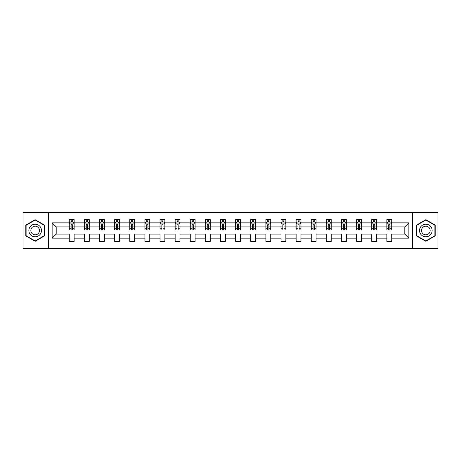 <?xml version="1.0" encoding="UTF-8"?>
<svg xmlns="http://www.w3.org/2000/svg" width="461" height="461" viewBox="0 0 461 461"><rect width="100%" height="100%" fill="white"/><g stroke="black" fill="none" stroke-linecap="round" stroke-linejoin="round"><path stroke-width="0.69" d="M412.601 212.567L23.05 212.567L23.05 248.433L437.95 248.433L437.95 212.567L412.601 212.567L412.601 248.433M391.712 238.158L391.712 234.084L404.798 234.084L408.867 238.158L391.712 238.158L391.712 241.408L386.865 241.408L386.865 238.158L376.585 238.158L376.585 241.408L371.739 241.408L371.739 238.158L361.464 238.158L361.464 241.408L356.618 241.408L356.618 238.158L346.344 238.158L346.344 241.408L341.497 241.408L341.497 238.158L331.223 238.158L331.223 241.408L326.371 241.408L326.371 238.158L316.096 238.158L316.096 241.408L311.25 241.408L311.25 238.158L300.975 238.158L300.975 241.408L296.129 241.408L296.129 238.158L285.855 238.158L285.855 241.408L281.003 241.408L281.003 238.158L270.728 238.158L270.728 241.408L265.882 241.408L265.882 238.158L255.607 238.158L255.607 241.408L250.761 241.408L250.761 238.158L240.486 238.158L240.486 241.408L235.64 241.408L235.64 238.158L225.36 238.158L225.36 241.408L220.514 241.408L220.514 238.158L210.239 238.158L210.239 241.408L205.393 241.408L205.393 238.158L195.118 238.158L195.118 241.408L190.272 241.408L190.272 238.158L179.997 238.158L179.997 241.408L175.145 241.408L175.145 238.158L164.871 238.158L164.871 241.408L160.025 241.408L160.025 238.158L149.75 238.158L149.75 241.408L144.904 241.408L144.904 238.158L134.629 238.158L134.629 241.408L129.777 241.408L129.777 238.158L119.503 238.158L119.503 241.408L114.656 241.408L114.656 238.158L104.382 238.158L104.382 241.408L99.536 241.408L99.536 238.158L89.261 238.158L89.261 241.408L84.415 241.408L84.415 238.158L74.135 238.158L74.135 241.408L69.288 241.408L69.288 238.158L52.133 238.158L52.133 222.842L69.288 222.842L69.288 219.592L74.135 219.592L74.135 222.842L84.415 222.842L84.415 219.592L89.261 219.592L89.261 222.842L99.536 222.842L99.536 219.592L104.382 219.592L104.382 222.842L114.656 222.842L114.656 219.592L119.503 219.592L119.503 222.842L129.777 222.842L129.777 219.592L134.629 219.592L134.629 222.842L144.904 222.842L144.904 219.592L149.75 219.592L149.75 222.842L160.025 222.842L160.025 219.592L164.871 219.592L164.871 222.842L175.145 222.842L175.145 219.592L179.997 219.592L179.997 222.842L190.272 222.842L190.272 219.592L195.118 219.592L195.118 222.842L205.393 222.842L205.393 219.592L210.239 219.592L210.239 222.842L220.514 222.842L220.514 219.592L225.36 219.592L225.36 222.842L235.64 222.842L235.64 219.592L240.486 219.592L240.486 222.842L250.761 222.842L250.761 219.592L255.607 219.592L255.607 222.842L265.882 222.842L265.882 219.592L270.728 219.592L270.728 222.842L281.003 222.842L281.003 219.592L285.855 219.592L285.855 222.842L296.129 222.842L296.129 219.592L300.975 219.592L300.975 222.842L311.25 222.842L311.25 219.592L316.096 219.592L316.096 222.842L326.371 222.842L326.371 219.592L331.223 219.592L331.223 222.842L341.497 222.842L341.497 219.592L346.344 219.592L346.344 222.842L356.618 222.842L356.618 219.592L361.464 219.592L361.464 222.842L371.739 222.842L371.739 219.592L376.585 219.592L376.585 222.842L386.865 222.842L386.865 219.592L391.712 219.592L391.712 222.842L408.867 222.842L408.867 238.158M48.399 248.433L48.399 212.567M386.865 222.842L386.865 226.916L376.585 226.916L376.585 222.842M376.585 238.158L376.585 234.084L386.865 234.084L386.865 238.158M371.739 222.842L371.739 226.916L361.464 226.916L361.464 222.842M361.464 238.158L361.464 234.084L371.739 234.084L371.739 238.158M356.618 222.842L356.618 226.916L346.344 226.916L346.344 222.842M346.344 238.158L346.344 234.084L356.618 234.084L356.618 238.158M341.497 222.842L341.497 226.916L331.223 226.916L331.223 222.842M331.223 238.158L331.223 234.084L341.497 234.084L341.497 238.158M326.371 222.842L326.371 226.916L316.096 226.916L316.096 222.842M316.096 238.158L316.096 234.084L326.371 234.084L326.371 238.158M311.25 222.842L311.25 226.916L300.975 226.916L300.975 222.842M300.975 238.158L300.975 234.084L311.25 234.084L311.25 238.158M296.129 222.842L296.129 226.916L285.855 226.916L285.855 222.842M285.855 238.158L285.855 234.084L296.129 234.084L296.129 238.158M281.003 222.842L281.003 226.916L270.728 226.916L270.728 222.842M270.728 238.158L270.728 234.084L281.003 234.084L281.003 238.158M265.882 222.842L265.882 226.916L255.607 226.916L255.607 222.842M255.607 238.158L255.607 234.084L265.882 234.084L265.882 238.158M250.761 222.842L250.761 226.916L240.486 226.916L240.486 222.842M240.486 238.158L240.486 234.084L250.761 234.084L250.761 238.158M235.64 222.842L235.64 226.916L225.36 226.916L225.36 222.842M225.36 238.158L225.36 234.084L235.64 234.084L235.64 238.158M220.514 222.842L220.514 226.916L210.239 226.916L210.239 222.842M210.239 238.158L210.239 234.084L220.514 234.084L220.514 238.158M205.393 222.842L205.393 226.916L195.118 226.916L195.118 222.842M195.118 238.158L195.118 234.084L205.393 234.084L205.393 238.158M190.272 222.842L190.272 226.916L179.997 226.916L179.997 222.842M179.997 238.158L179.997 234.084L190.272 234.084L190.272 238.158M175.145 222.842L175.145 226.916L164.871 226.916L164.871 222.842M164.871 238.158L164.871 234.084L175.145 234.084L175.145 238.158M160.025 222.842L160.025 226.916L149.75 226.916L149.75 222.842M149.75 238.158L149.75 234.084L160.025 234.084L160.025 238.158M144.904 222.842L144.904 226.916L134.629 226.916L134.629 222.842M134.629 238.158L134.629 234.084L144.904 234.084L144.904 238.158M129.777 222.842L129.777 226.916L119.503 226.916L119.503 222.842M119.503 238.158L119.503 234.084L129.777 234.084L129.777 238.158M114.656 222.842L114.656 226.916L104.382 226.916L104.382 222.842M104.382 238.158L104.382 234.084L114.656 234.084L114.656 238.158M99.536 222.842L99.536 226.916L89.261 226.916L89.261 222.842M89.261 238.158L89.261 234.084L99.536 234.084L99.536 238.158M84.415 222.842L84.415 226.916L74.135 226.916L74.135 222.842M74.135 238.158L74.135 234.084L84.415 234.084L84.415 238.158M69.288 222.842L69.288 226.916L56.202 226.916L56.202 234.084L69.288 234.084L69.288 238.158M52.133 222.842L56.202 226.916M404.798 234.084L404.798 226.916L391.712 226.916L391.712 222.842M388.704 222.018L389.868 222.018M373.583 222.018L374.747 222.018M358.462 222.018L359.62 222.018M343.336 222.018L344.5 222.018M328.215 222.018L329.379 222.018M313.094 222.018L314.258 222.018M297.967 222.018L299.131 222.018M282.847 222.018L284.011 222.018M267.726 222.018L268.89 222.018M252.605 222.018L253.763 222.018M237.478 222.018L238.642 222.018M222.358 222.018L223.522 222.018M207.237 222.018L208.395 222.018M192.11 222.018L193.274 222.018M176.989 222.018L178.153 222.018M161.869 222.018L163.033 222.018M146.742 222.018L147.906 222.018M131.621 222.018L132.785 222.018M116.5 222.018L117.664 222.018M101.38 222.018L102.538 222.018M86.253 222.018L87.417 222.018M71.132 222.018L72.296 222.018M69.288 238.982L74.135 238.982M84.415 238.982L89.261 238.982M99.536 238.982L104.382 238.982M114.656 238.982L119.503 238.982M129.777 238.982L134.629 238.982M144.904 238.982L149.75 238.982M160.025 238.982L164.871 238.982M175.145 238.982L179.997 238.982M190.272 238.982L195.118 238.982M205.393 238.982L210.239 238.982M220.514 238.982L225.36 238.982M235.64 238.982L240.486 238.982M250.761 238.982L255.607 238.982M265.882 238.982L270.728 238.982M281.003 238.982L285.855 238.982M296.129 238.982L300.975 238.982M311.25 238.982L316.096 238.982M326.371 238.982L331.223 238.982M341.497 238.982L346.344 238.982M356.618 238.982L361.464 238.982M371.739 238.982L376.585 238.982M386.865 238.982L391.712 238.982M56.202 234.084L52.133 238.158M408.867 222.842L404.798 226.916M44.521 225.101L35.169 219.701L25.81 225.101L25.81 235.899L35.169 241.299L44.521 235.899L44.521 225.101M416.479 225.101L416.479 235.899L425.831 241.299L435.19 235.899L435.19 225.101L425.831 219.701L416.479 225.101M72.296 220.854L71.132 220.854M70.199 222.185L69.288 222.185L69.288 219.592L71.132 219.592L71.132 222.064M69.288 228.702L69.288 229.918L71.132 229.918L71.132 228.702L69.288 228.702L69.288 226.916M74.135 226.916L74.135 229.918L72.296 229.918L72.296 224.732C71.91 223.983 71.518 223.983 71.132 224.732L71.132 228.702M73.224 222.185L74.135 222.185L74.135 219.592L72.296 219.592L72.296 222.064M74.135 224.006L73.166 222.064L70.262 222.064L69.288 224.006M87.417 220.854L86.253 220.854M85.325 222.185L84.415 222.185L84.415 219.592L86.253 219.592L86.253 222.064M84.415 228.702L84.415 229.918L86.253 229.918L86.253 228.702L84.415 228.702L84.415 226.916M89.261 226.916L89.261 229.918L87.417 229.918L87.417 224.732C87.031 223.983 86.645 223.983 86.253 224.732L86.253 228.702M88.351 222.185L89.261 222.185L89.261 219.592L87.417 219.592L87.417 222.064M89.261 224.006L88.287 222.064L85.383 222.064L84.415 224.006M102.538 220.854L101.38 220.854M100.446 222.185L99.536 222.185L99.536 219.592L101.38 219.592L101.38 222.064M99.536 228.702L99.536 229.918L101.38 229.918L101.38 228.702L99.536 228.702L99.536 226.916M104.382 226.916L104.382 229.918L102.538 229.918L102.538 224.732C102.152 223.983 101.766 223.983 101.38 224.732L101.38 228.702M103.471 222.185L104.382 222.185L104.382 219.592L102.538 219.592L102.538 222.064M104.382 224.006L103.414 222.064L100.504 222.064L99.536 224.006M29.711 227.348A6.298 6.298 0 0 0 32.016 235.957A6.298 6.298 0 0 0 40.626 233.652A6.298 6.298 0 0 0 38.321 225.043A6.298 6.298 0 0 0 29.711 227.348M31.429 228.345A4.316 4.316 0 0 0 33.013 234.234A4.316 4.316 0 0 0 38.903 232.655A4.316 4.316 0 0 0 37.324 226.766A4.316 4.316 0 0 0 31.429 228.345M44.233 225.268L44.233 235.732L35.169 240.965L26.104 235.732L26.104 225.268L35.169 220.035L44.233 225.268M420.374 227.348A6.298 6.298 0 0 0 422.679 235.957A6.298 6.298 0 0 0 431.289 233.652A6.298 6.298 0 0 0 428.984 225.043A6.298 6.298 0 0 0 420.374 227.348M422.097 228.345A4.316 4.316 0 0 0 423.676 234.234A4.316 4.316 0 0 0 429.571 232.655A4.316 4.316 0 0 0 427.987 226.766A4.316 4.316 0 0 0 422.097 228.345M434.896 225.268L434.896 235.732L425.831 240.965L416.767 235.732L416.767 225.268L425.831 220.035L434.896 225.268M117.664 220.854L116.5 220.854M115.567 222.185L114.656 222.185L114.656 219.592L116.5 219.592L116.5 222.064M114.656 228.702L114.656 229.918L116.5 229.918L116.5 228.702L114.656 228.702L114.656 226.916M119.503 226.916L119.503 229.918L117.664 229.918L117.664 224.732C117.273 223.983 116.887 223.983 116.5 224.732L116.5 228.702M118.592 222.185L119.503 222.185L119.503 219.592L117.664 219.592L117.664 222.064M119.503 224.006L118.535 222.064L115.625 222.064L114.656 224.006M132.785 220.854L131.621 220.854M130.694 222.185L129.777 222.185L129.777 219.592L131.621 219.592L131.621 222.064M129.777 228.702L129.777 229.918L131.621 229.918L131.621 228.702L129.777 228.702L129.777 226.916M134.629 226.916L134.629 229.918L132.785 229.918L132.785 224.732C132.399 223.983 132.013 223.983 131.621 224.732L131.621 228.702M133.713 222.185L134.629 222.185L134.629 219.592L132.785 219.592L132.785 222.064M134.629 224.006L133.655 222.064L130.751 222.064L129.777 224.006M147.906 220.854L146.742 220.854M145.814 222.185L144.904 222.185L144.904 219.592L146.742 219.592L146.742 222.064M144.904 228.702L144.904 229.918L146.742 229.918L146.742 228.702L144.904 228.702L144.904 226.916M149.75 226.916L149.75 229.918L147.906 229.918L147.906 224.732C147.52 223.983 147.134 223.983 146.742 224.732L146.742 228.702M148.84 222.185L149.75 222.185L149.75 219.592L147.906 219.592L147.906 222.064M149.75 224.006L148.782 222.064L145.872 222.064L144.904 224.006M163.033 220.854L161.869 220.854M160.935 222.185L160.025 222.185L160.025 219.592L161.869 219.592L161.869 222.064M160.025 228.702L160.025 229.918L161.869 229.918L161.869 228.702L160.025 228.702L160.025 226.916M164.871 226.916L164.871 229.918L163.033 229.918L163.033 224.732C162.641 223.983 162.255 223.983 161.869 224.732L161.869 228.702M163.96 222.185L164.871 222.185L164.871 219.592L163.033 219.592L163.033 222.064M164.871 224.006L163.903 222.064L160.993 222.064L160.025 224.006M178.153 220.854L176.989 220.854M176.062 222.185L175.145 222.185L175.145 219.592L176.989 219.592L176.989 222.064M175.145 228.702L175.145 229.918L176.989 229.918L176.989 228.702L175.145 228.702L175.145 226.916M179.997 226.916L179.997 229.918L178.153 229.918L178.153 224.732C177.767 223.983 177.376 223.983 176.989 224.732L176.989 228.702M179.081 222.185L179.997 222.185L179.997 219.592L178.153 219.592L178.153 222.064M179.997 224.006L179.024 222.064L176.119 222.064L175.145 224.006M193.274 220.854L192.11 220.854M191.182 222.185L190.272 222.185L190.272 219.592L192.11 219.592L192.11 222.064M190.272 228.702L190.272 229.918L192.11 229.918L192.11 228.702L190.272 228.702L190.272 226.916M195.118 226.916L195.118 229.918L193.274 229.918L193.274 224.732C192.888 223.983 192.502 223.983 192.11 224.732L192.11 228.702M194.208 222.185L195.118 222.185L195.118 219.592L193.274 219.592L193.274 222.064M195.118 224.006L194.15 222.064L191.24 222.064L190.272 224.006M208.395 220.854L207.237 220.854M206.303 222.185L205.393 222.185L205.393 219.592L207.237 219.592L207.237 222.064M205.393 228.702L205.393 229.918L207.237 229.918L207.237 228.702L205.393 228.702L205.393 226.916M210.239 226.916L210.239 229.918L208.395 229.918L208.395 224.732C208.009 223.983 207.623 223.983 207.237 224.732L207.237 228.702M209.329 222.185L210.239 222.185L210.239 219.592L208.395 219.592L208.395 222.064M210.239 224.006L209.271 222.064L206.361 222.064L205.393 224.006M223.522 220.854L222.358 220.854M221.424 222.185L220.514 222.185L220.514 219.592L222.358 219.592L222.358 222.064M220.514 228.702L220.514 229.918L222.358 229.918L222.358 228.702L220.514 228.702L220.514 226.916M225.36 226.916L225.36 229.918L223.522 229.918L223.522 224.732C223.136 223.983 222.744 223.983 222.358 224.732L222.358 228.702M224.449 222.185L225.36 222.185L225.36 219.592L223.522 219.592L223.522 222.064M225.36 224.006L224.392 222.064L221.487 222.064L220.514 224.006M238.642 220.854L237.478 220.854M236.551 222.185L235.64 222.185L235.64 219.592L237.478 219.592L237.478 222.064M235.64 228.702L235.64 229.918L237.478 229.918L237.478 228.702L235.64 228.702L235.64 226.916M240.486 226.916L240.486 229.918L238.642 229.918L238.642 224.732C238.256 223.983 237.87 223.983 237.478 224.732L237.478 228.702M239.576 222.185L240.486 222.185L240.486 219.592L238.642 219.592L238.642 222.064M240.486 224.006L239.513 222.064L236.608 222.064L235.64 224.006M253.763 220.854L252.605 220.854M251.671 222.185L250.761 222.185L250.761 219.592L252.605 219.592L252.605 222.064M250.761 228.702L250.761 229.918L252.605 229.918L252.605 228.702L250.761 228.702L250.761 226.916M255.607 226.916L255.607 229.918L253.763 229.918L253.763 224.732C253.377 223.983 252.991 223.983 252.605 224.732L252.605 228.702M254.697 222.185L255.607 222.185L255.607 219.592L253.763 219.592L253.763 222.064M255.607 224.006L254.639 222.064L251.729 222.064L250.761 224.006M268.89 220.854L267.726 220.854M266.792 222.185L265.882 222.185L265.882 219.592L267.726 219.592L267.726 222.064M265.882 228.702L265.882 229.918L267.726 229.918L267.726 228.702L265.882 228.702L265.882 226.916M270.728 226.916L270.728 229.918L268.89 229.918L268.89 224.732C268.498 223.983 268.112 223.983 267.726 224.732L267.726 228.702M269.818 222.185L270.728 222.185L270.728 219.592L268.89 219.592L268.89 222.064M270.728 224.006L269.76 222.064L266.85 222.064L265.882 224.006M284.011 220.854L282.847 220.854M281.919 222.185L281.003 222.185L281.003 219.592L282.847 219.592L282.847 222.064M281.003 228.702L281.003 229.918L282.847 229.918L282.847 228.702L281.003 228.702L281.003 226.916M285.855 226.916L285.855 229.918L284.011 229.918L284.011 224.732C283.624 223.983 283.233 223.983 282.847 224.732L282.847 228.702M284.938 222.185L285.855 222.185L285.855 219.592L284.011 219.592L284.011 222.064M285.855 224.006L284.881 222.064L281.976 222.064L281.003 224.006M299.131 220.854L297.967 220.854M297.04 222.185L296.129 222.185L296.129 219.592L297.967 219.592L297.967 222.064M296.129 228.702L296.129 229.918L297.967 229.918L297.967 228.702L296.129 228.702L296.129 226.916M300.975 226.916L300.975 229.918L299.131 229.918L299.131 224.732C298.745 223.983 298.359 223.983 297.967 224.732L297.967 228.702M300.065 222.185L300.975 222.185L300.975 219.592L299.131 219.592L299.131 222.064M300.975 224.006L300.007 222.064L297.097 222.064L296.129 224.006M314.258 220.854L313.094 220.854M312.16 222.185L311.25 222.185L311.25 219.592L313.094 219.592L313.094 222.064M311.25 228.702L311.25 229.918L313.094 229.918L313.094 228.702L311.25 228.702L311.25 226.916M316.096 226.916L316.096 229.918L314.258 229.918L314.258 224.732C313.866 223.983 313.48 223.983 313.094 224.732L313.094 228.702M315.186 222.185L316.096 222.185L316.096 219.592L314.258 219.592L314.258 222.064M316.096 224.006L315.128 222.064L312.218 222.064L311.25 224.006M329.379 220.854L328.215 220.854M327.287 222.185L326.371 222.185L326.371 219.592L328.215 219.592L328.215 222.064M326.371 228.702L326.371 229.918L328.215 229.918L328.215 228.702L326.371 228.702L326.371 226.916M331.223 226.916L331.223 229.918L329.379 229.918L329.379 224.732C328.993 223.983 328.601 223.983 328.215 224.732L328.215 228.702M330.307 222.185L331.223 222.185L331.223 219.592L329.379 219.592L329.379 222.064M331.223 224.006L330.249 222.064L327.345 222.064L326.371 224.006M344.5 220.854L343.336 220.854M342.408 222.185L341.497 222.185L341.497 219.592L343.336 219.592L343.336 222.064M341.497 228.702L341.497 229.918L343.336 229.918L343.336 228.702L341.497 228.702L341.497 226.916M346.344 226.916L346.344 229.918L344.5 229.918L344.5 224.732C344.113 223.983 343.727 223.983 343.336 224.732L343.336 228.702M345.433 222.185L346.344 222.185L346.344 219.592L344.5 219.592L344.5 222.064M346.344 224.006L345.375 222.064L342.465 222.064L341.497 224.006M359.62 220.854L358.462 220.854M357.529 222.185L356.618 222.185L356.618 219.592L358.462 219.592L358.462 222.064M356.618 228.702L356.618 229.918L358.462 229.918L358.462 228.702L356.618 228.702L356.618 226.916M361.464 226.916L361.464 229.918L359.62 229.918L359.62 224.732C359.234 223.983 358.848 223.983 358.462 224.732L358.462 228.702M360.554 222.185L361.464 222.185L361.464 219.592L359.62 219.592L359.62 222.064M361.464 224.006L360.496 222.064L357.586 222.064L356.618 224.006M374.747 220.854L373.583 220.854M372.649 222.185L371.739 222.185L371.739 219.592L373.583 219.592L373.583 222.064M371.739 228.702L371.739 229.918L373.583 229.918L373.583 228.702L371.739 228.702L371.739 226.916M376.585 226.916L376.585 229.918L374.747 229.918L374.747 224.732C374.361 223.983 373.969 223.983 373.583 224.732L373.583 228.702M375.675 222.185L376.585 222.185L376.585 219.592L374.747 219.592L374.747 222.064M376.585 224.006L375.617 222.064L372.713 222.064L371.739 224.006M389.868 220.854L388.704 220.854M387.776 222.185L386.865 222.185L386.865 219.592L388.704 219.592L388.704 222.064M386.865 228.702L386.865 229.918L388.704 229.918L388.704 228.702L386.865 228.702L386.865 226.916M391.712 226.916L391.712 229.918L389.868 229.918L389.868 224.732C389.482 223.983 389.096 223.983 388.704 224.732L388.704 228.702M390.801 222.185L391.712 222.185L391.712 219.592L389.868 219.592L389.868 222.064M391.712 224.006L390.738 222.064L387.834 222.064L386.865 224.006M74.112 223.954L69.317 223.954M74.135 228.702L72.296 228.702M71.132 226.103L69.288 226.103M74.135 226.103L72.296 226.103M72.296 221.47L71.132 221.47M89.238 223.954L84.438 223.954M89.261 228.702L87.417 228.702M86.253 226.103L84.415 226.103M89.261 226.103L87.417 226.103M87.417 221.47L86.253 221.47M104.359 223.954L99.559 223.954M104.382 228.702L102.538 228.702M101.38 226.103L99.536 226.103M104.382 226.103L102.538 226.103M102.538 221.47L101.38 221.47M119.48 223.954L114.68 223.954M119.503 228.702L117.664 228.702M116.5 226.103L114.656 226.103M119.503 226.103L117.664 226.103M117.664 221.47L116.5 221.47M134.6 223.954L129.806 223.954M134.629 228.702L132.785 228.702M131.621 226.103L129.777 226.103M134.629 226.103L132.785 226.103M132.785 221.47L131.621 221.47M149.727 223.954L144.927 223.954M149.75 228.702L147.906 228.702M146.742 226.103L144.904 226.103M149.75 226.103L147.906 226.103M147.906 221.47L146.742 221.47M164.848 223.954L160.048 223.954M164.871 228.702L163.033 228.702M161.869 226.103L160.025 226.103M164.871 226.103L163.033 226.103M163.033 221.47L161.869 221.47M179.969 223.954L175.174 223.954M179.997 228.702L178.153 228.702M176.989 226.103L175.145 226.103M179.997 226.103L178.153 226.103M178.153 221.47L176.989 221.47M195.095 223.954L190.295 223.954M195.118 228.702L193.274 228.702M192.11 226.103L190.272 226.103M195.118 226.103L193.274 226.103M193.274 221.47L192.11 221.47M210.216 223.954L205.416 223.954M210.239 228.702L208.395 228.702M207.237 226.103L205.393 226.103M210.239 226.103L208.395 226.103M208.395 221.47L207.237 221.47M225.337 223.954L220.537 223.954M225.36 228.702L223.522 228.702M222.358 226.103L220.514 226.103M225.36 226.103L223.522 226.103M223.522 221.47L222.358 221.47M240.463 223.954L235.663 223.954M240.486 228.702L238.642 228.702M237.478 226.103L235.64 226.103M240.486 226.103L238.642 226.103M238.642 221.47L237.478 221.47M255.584 223.954L250.784 223.954M255.607 228.702L253.763 228.702M252.605 226.103L250.761 226.103M255.607 226.103L253.763 226.103M253.763 221.47L252.605 221.47M270.705 223.954L265.905 223.954M270.728 228.702L268.89 228.702M267.726 226.103L265.882 226.103M270.728 226.103L268.89 226.103M268.89 221.47L267.726 221.47M285.826 223.954L281.031 223.954M285.855 228.702L284.011 228.702M282.847 226.103L281.003 226.103M285.855 226.103L284.011 226.103M284.011 221.47L282.847 221.47M300.952 223.954L296.152 223.954M300.975 228.702L299.131 228.702M297.967 226.103L296.129 226.103M300.975 226.103L299.131 226.103M299.131 221.47L297.967 221.47M316.073 223.954L311.273 223.954M316.096 228.702L314.258 228.702M313.094 226.103L311.25 226.103M316.096 226.103L314.258 226.103M314.258 221.47L313.094 221.47M331.194 223.954L326.4 223.954M331.223 228.702L329.379 228.702M328.215 226.103L326.371 226.103M331.223 226.103L329.379 226.103M329.379 221.47L328.215 221.47M346.32 223.954L341.52 223.954M346.344 228.702L344.5 228.702M343.336 226.103L341.497 226.103M346.344 226.103L344.5 226.103M344.5 221.47L343.336 221.47M361.441 223.954L356.641 223.954M361.464 228.702L359.62 228.702M358.462 226.103L356.618 226.103M361.464 226.103L359.62 226.103M359.62 221.47L358.462 221.47M376.562 223.954L371.762 223.954M376.585 228.702L374.747 228.702M373.583 226.103L371.739 226.103M376.585 226.103L374.747 226.103M374.747 221.47L373.583 221.47M391.683 223.954L386.888 223.954M391.712 228.702L389.868 228.702M388.704 226.103L386.865 226.103M391.712 226.103L389.868 226.103M389.868 221.47L388.704 221.47"/></g></svg>
